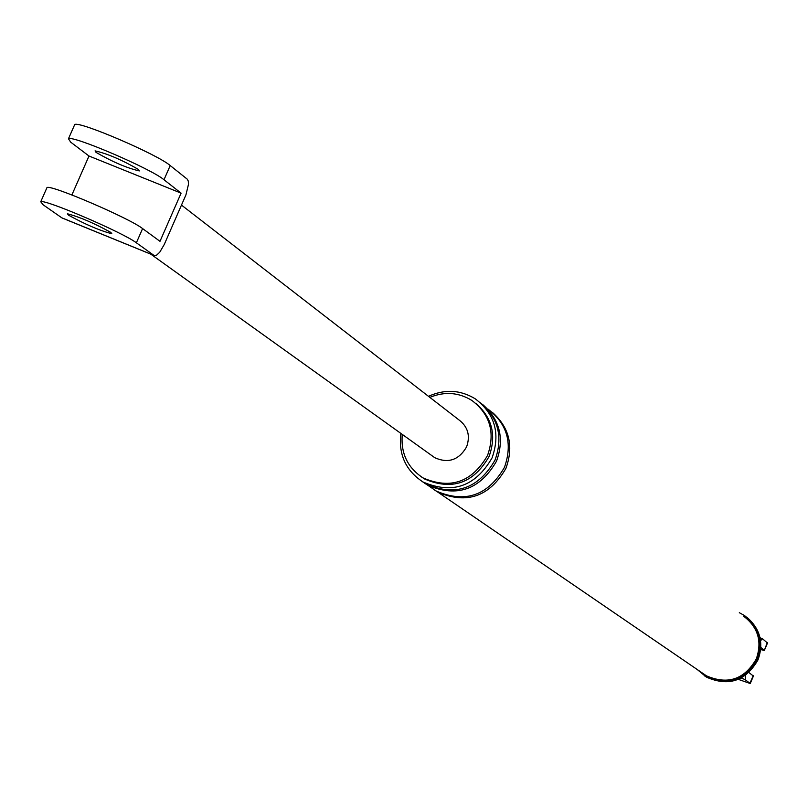 <?xml version="1.0" encoding="UTF-8"?>
<svg xmlns="http://www.w3.org/2000/svg" width="808" height="808" viewBox="0 0 808 808"><rect width="100%" height="100%" fill="white"/><g stroke="black" fill="none" stroke-linecap="round" stroke-linejoin="round"><path stroke-width="1.21" d="M760.57 640.643L762.5 638.754L767.489 643.037L764.388 650.299M767.287 642.562L764.317 650.48L760.702 649.561M764.105 650.026L760.863 647.481M745.643 675.306L745.158 679.649L741.259 678.013M750.299 683.376L753.41 676.084L748.996 672.589M745.158 679.649L750.238 683.528L738.35 679.376M402.273 434.401C400.667 453.308 407.616 467.822 423.119 477.942C450.531 489.709 472.003 482.214 487.537 455.459C495.445 432.825 490.214 414.484 471.852 400.425C458.58 392.334 444.582 391.325 429.846 397.374M400.879 433.401C398.364 454.46 405.747 470.66 423.038 482.002C452.43 494.577 475.447 486.527 492.082 457.853C500.556 433.603 494.961 413.938 475.306 398.849C460.409 389.799 444.804 388.951 428.493 396.324M421.372 476.851L424.705 479.033C452.076 490.779 473.518 483.305 489.022 456.591C496.617 435.492 492.274 417.797 476.013 403.525M697.355 669.61L705.98 676.74C727.978 686.234 745.067 680.427 757.248 659.308C763.388 641.421 759.096 626.806 744.36 615.464L739.33 612.706M702.637 673.215L706.475 675.841C727.856 685.083 744.471 679.447 756.308 658.914C762.277 641.532 758.096 627.321 743.764 616.302M421.948 481.346L426.2 484.164C455.5 496.698 478.447 488.678 495.031 460.095C503.233 437.148 498.385 418.049 480.487 402.798M424.301 482.992L427.765 485.234C457.035 497.758 479.942 489.749 496.496 461.206C504.596 438.734 500 419.857 482.74 404.576M431.129 487.537L436.33 491.092C465.358 503.515 488.072 495.577 504.485 467.287C512.838 443.36 507.313 423.947 487.901 409.05M434.451 489.931L437.875 492.153C466.852 504.556 489.537 496.627 505.919 468.377C513.928 446.137 509.383 427.452 492.284 412.312M704.374 675.74L706.788 677.296C728.765 686.78 745.835 680.972 757.995 659.884C763.873 643.35 760.379 629.331 747.531 617.827M187.224 179.144L170.215 165.559C157.53 154.419 78.507 120.533 74.7 124.594L68.458 138.774L70.73 142.188L88.991 156.015L181.093 193.142L159.994 241.329L142.602 228.583C129.563 218.221 50.47 184.285 46.995 187.557L40.743 201.768C44.137 198.667 123.25 232.613 136.37 242.804L154.156 255.53L156.651 255.136L159.742 252.227L164.276 244.46L185.951 194.849L188.496 184.274L188.264 181.032L187.224 179.144M74.346 125.392L74.7 124.594M40.743 201.768L43.178 204.838L61.822 217.827L153.853 255.358M68.478 215.15L67.428 213.787C79.649 216.958 94.112 223.17 110.847 232.411L111.807 233.724C99.697 230.583 85.254 224.392 68.478 215.15M120.917 241.925L120.129 241.602M96.091 231.805L95.293 231.482M62.64 218.16L61.822 217.827M432.169 455.833L434.815 457.732C448.319 463.681 458.914 460.055 466.61 446.844C470.509 435.643 467.882 426.604 458.712 419.726L181.497 205.101M68.458 138.774C72.195 134.896 151.237 168.791 163.994 179.75L181.093 193.142M138.451 169.458C121.897 159.883 107.434 153.682 95.071 150.874L96.061 152.389C112.665 161.964 127.098 168.145 139.35 170.922L138.451 169.458M88.991 156.015L71.882 194.95M46.702 188.234L46.995 187.557M760.045 637.744L762.419 638.734M750.006 683.124L753.187 675.66M163.994 179.75L170.215 165.559M136.37 242.804L142.602 228.583M762.5 638.754L760.035 637.734M423.119 477.942L424.705 479.033M437.875 492.153L706.475 675.841M705.98 676.74L706.788 677.296M423.038 482.002L426.2 484.164M427.765 485.234L436.33 491.092M154.156 255.53L62.145 218.019M150.833 254.177L434.815 457.732"/></g></svg>

